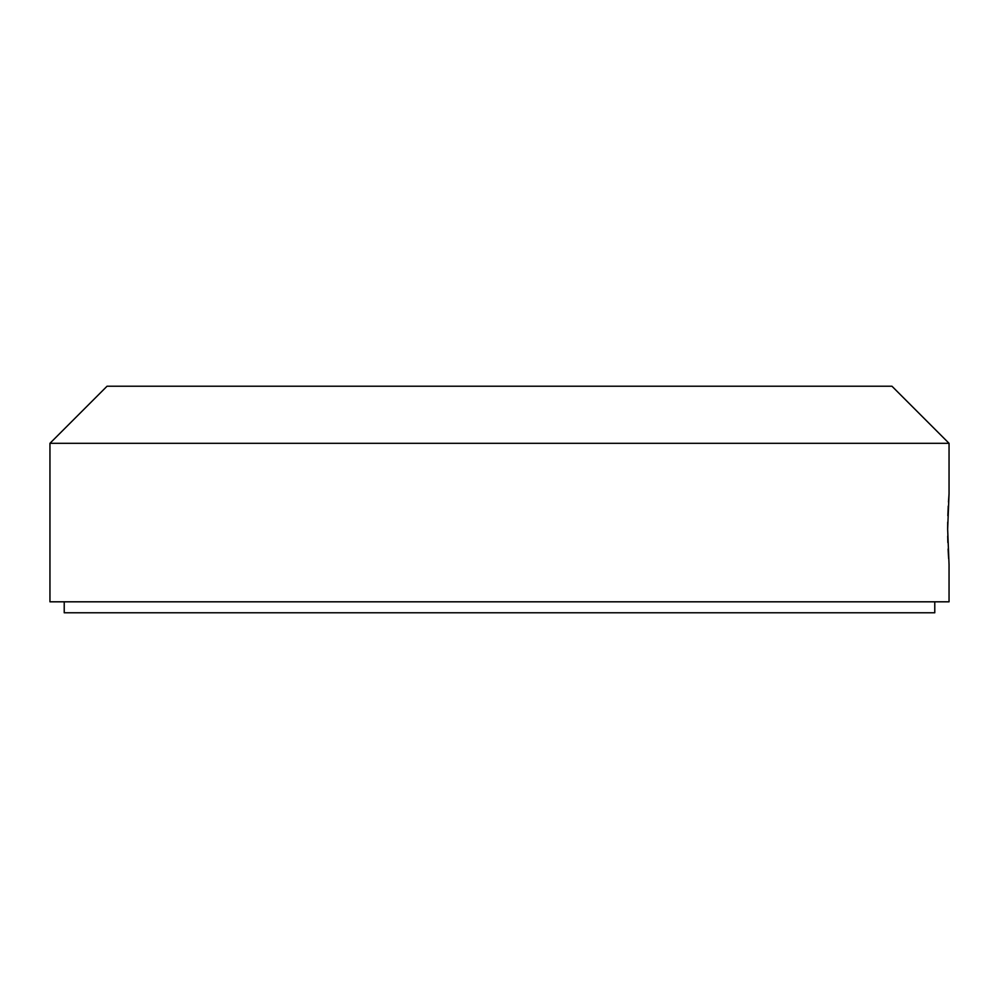 <?xml version="1.0" encoding="UTF-8"?>
<svg xmlns="http://www.w3.org/2000/svg" width="999" height="999" viewBox="0 0 999 999"><rect width="100%" height="100%" fill="white"/><g stroke="black" fill="none" stroke-linecap="round" stroke-linejoin="round"><path stroke-width="1.5" d="M934.777 601.81L934.777 612.774L64.223 612.774L64.223 601.81M947.701 536.101L947.851 542.594M948.088 549.025L948.625 558.616M49.95 443.319L49.95 601.81L949.05 601.81L949.05 564.585L947.651 529.183L949.05 493.793L949.05 443.319L49.95 443.319L107.043 386.226L891.957 386.226L949.05 443.319M949.05 493.793L948.476 501.998M948.251 506.043L947.851 515.709M947.714 522.19L947.651 529.183"/></g></svg>
